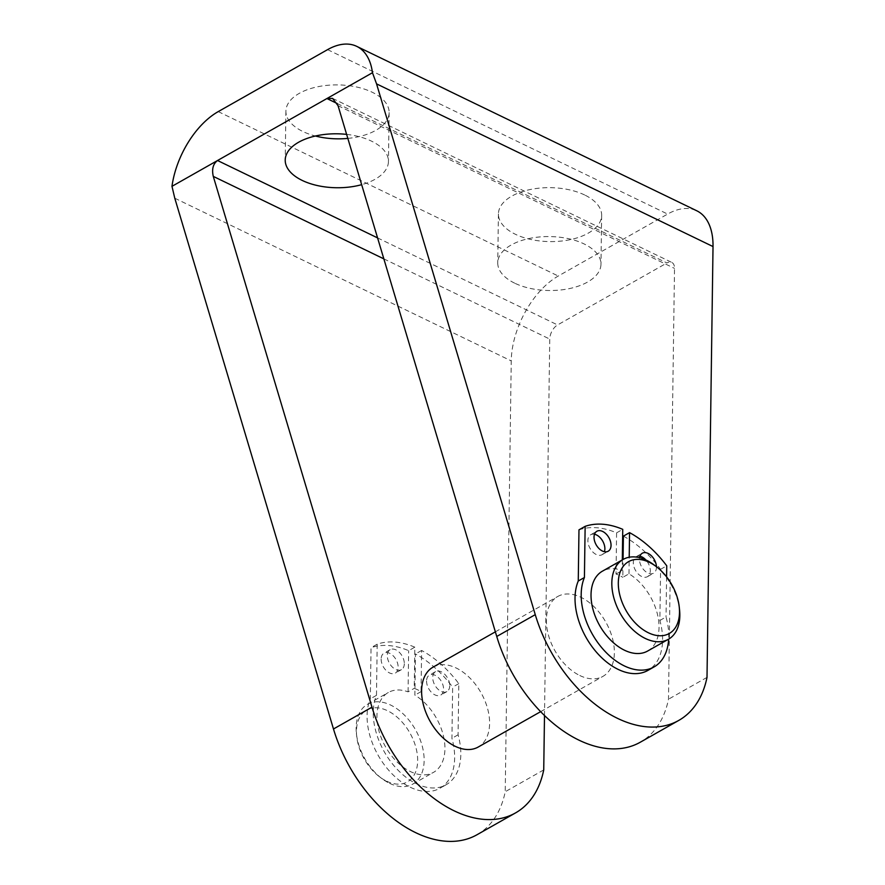 <?xml version="1.0" encoding="UTF-8"?>
<svg xmlns="http://www.w3.org/2000/svg" width="885" height="885" viewBox="0 0 885 885"><rect width="100%" height="100%" fill="white"/><g stroke="black" fill="none" stroke-linecap="round" stroke-linejoin="round"><path stroke-width="0.66" stroke-dasharray="4.42 3.32" d="M347.827 138.403A51.618 26.97 -179.2 0 0 389.135 112.583A51.618 26.97 -179.2 0 0 372.176 92.228A51.618 26.97 -179.2 0 0 316.764 86.962A51.618 26.97 -179.2 0 0 285.899 111.145A51.618 26.97 -179.2 0 0 302.858 131.5A51.618 26.97 -179.2 0 0 315.403 136.013M346.632 134.387A51.618 26.97 0.8 0 1 371.49 141.135A51.618 26.97 0.8 0 1 388.449 161.49A51.618 26.97 0.8 0 1 361.666 184.666M584.697 194.999A51.618 26.97 -179.2 0 0 529.285 189.722A51.618 26.97 -179.2 0 0 498.421 213.916A51.618 26.97 -179.2 0 0 515.38 234.271A51.618 26.97 -179.2 0 0 570.792 239.536A51.618 26.97 -179.2 0 0 601.656 215.354A51.618 26.97 -179.2 0 0 584.697 194.999M514.705 283.178A51.618 26.97 0.8 0 1 497.746 262.812A51.618 26.97 0.8 0 1 528.611 238.629A51.618 26.97 0.8 0 1 584.011 243.895A51.618 26.97 0.8 0 1 600.97 264.261A51.618 26.97 0.8 0 1 570.106 288.444A51.618 26.97 0.8 0 1 514.705 283.178M679.569 610.064A45.887 29.183 60.5 0 0 653.949 564.851M647.654 651.028A45.887 29.183 60.5 0 0 657.466 614.323A45.887 29.183 60.5 0 0 628.981 573.823L622.819 577.308L623.062 559.475M578.978 529.838A94.064 59.837 -119.5 0 1 616.591 532.847L616.015 574.022A45.887 29.183 -119.5 0 1 619.423 575.471A45.887 29.183 -119.5 0 1 622.819 577.308M386.568 781.156A41.296 26.273 60.5 0 0 417.665 760.746A41.296 26.273 60.5 0 0 387.553 710.744A41.296 26.273 60.5 0 0 356.688 736.287A41.296 26.273 60.5 0 0 379.742 776.964A41.296 26.273 60.5 0 0 386.568 781.156M389.588 783.325A45.887 29.183 60.5 0 0 412.764 784.121A45.887 29.183 60.5 0 0 422.012 745.303A45.887 29.183 60.5 0 0 390.683 705.079A45.887 29.183 60.5 0 0 367.518 704.283A45.887 29.183 60.5 0 0 356.401 733.466A45.887 29.183 60.5 0 0 382.01 778.667A45.887 29.183 60.5 0 0 389.588 783.325M432.975 667.19A45.887 29.183 -119.5 0 1 456.151 667.987A45.887 29.183 -119.5 0 1 487.48 708.21A45.887 29.183 -119.5 0 1 478.221 747.028M579.819 675.532A45.887 29.183 60.5 0 0 602.984 676.339A45.887 29.183 60.5 0 0 612.243 637.51A45.887 29.183 60.5 0 0 580.914 597.286A45.887 29.183 60.5 0 0 557.738 596.49A45.887 29.183 60.5 0 0 548.49 635.308A45.887 29.183 60.5 0 0 579.819 675.532M414.811 647.178A94.064 59.837 60.5 0 0 377.198 644.169L376.479 695.344A59.074 37.579 60.5 0 0 373.249 712.159A59.074 37.579 60.5 0 0 398.792 770.946A59.074 37.579 60.5 0 0 446.162 784.73A59.074 37.579 60.5 0 0 460.808 754.496A59.074 37.579 60.5 0 0 458.087 734.804L458.806 683.64A94.064 59.837 60.5 0 0 421.614 650.464L421.039 691.65A45.887 29.183 60.5 0 0 417.643 689.802A45.887 29.183 60.5 0 0 414.235 688.364L414.811 647.178L408.649 650.674A94.064 59.837 60.5 0 0 371.036 647.665L370.317 698.84A59.074 37.579 60.5 0 0 367.087 715.655A59.074 37.579 60.5 0 0 392.63 774.441A59.074 37.579 60.5 0 0 440 788.225A59.074 37.579 60.5 0 0 454.647 757.991A59.074 37.579 60.5 0 0 451.936 738.3L452.644 687.125A94.064 59.837 60.5 0 0 415.452 653.96L414.877 695.134A45.887 29.183 -119.5 0 1 443.363 735.645A45.887 29.183 -119.5 0 1 433.55 772.339A45.887 29.183 -119.5 0 1 410.386 771.543A45.887 29.183 -119.5 0 1 379.057 731.32A45.887 29.183 -119.5 0 1 388.316 692.501A45.887 29.183 -119.5 0 1 408.073 691.849L414.235 688.364M421.039 691.65L414.877 695.134M623.394 536.133A94.064 59.837 -119.5 0 1 660.586 569.298L659.867 620.473A59.074 37.579 -119.5 0 1 662.588 640.165A59.074 37.579 -119.5 0 1 647.931 670.399M659.867 620.473L666.029 616.978A59.074 37.579 -119.5 0 1 668.75 636.669A59.074 37.579 -119.5 0 1 668.662 639.114M639.932 556.222A11.472 7.301 60.5 0 0 636.138 556.709A11.472 7.301 60.5 0 0 633.295 562.583A11.472 7.301 60.5 0 0 638.251 574A11.472 7.301 60.5 0 0 647.444 576.677A11.472 7.301 60.5 0 0 650.298 570.803A11.472 7.301 60.5 0 0 645.884 559.962M656.449 566.732A11.472 7.301 -119.5 0 1 656.449 567.318A11.472 7.301 -119.5 0 1 653.606 573.181A11.472 7.301 -119.5 0 1 644.413 570.504A11.472 7.301 -119.5 0 1 639.457 559.088A11.472 7.301 -119.5 0 1 639.567 557.705M594.51 534.263A11.472 7.301 60.5 0 0 590.715 534.75A11.472 7.301 60.5 0 0 587.872 540.624A11.472 7.301 60.5 0 0 592.828 552.03A11.472 7.301 60.5 0 0 602.032 554.707A11.472 7.301 60.5 0 0 604.4 551.709M376.479 695.344L370.317 698.84M404.312 663.761A11.472 7.301 -119.5 0 1 401.469 669.635A11.472 7.301 -119.5 0 1 392.265 666.958A11.472 7.301 -119.5 0 1 387.309 655.542A11.472 7.301 -119.5 0 1 390.152 649.678A11.472 7.301 -119.5 0 1 399.345 652.345A11.472 7.301 -119.5 0 1 404.312 663.761M381.147 659.037A11.472 7.301 60.5 0 0 386.103 670.454A11.472 7.301 60.5 0 0 395.307 673.131A11.472 7.301 60.5 0 0 398.15 667.257A11.472 7.301 60.5 0 0 393.194 655.84A11.472 7.301 60.5 0 0 383.99 653.163A11.472 7.301 60.5 0 0 381.147 659.037M449.735 685.731A11.472 7.301 -119.5 0 1 446.881 691.594A11.472 7.301 -119.5 0 1 437.688 688.917A11.472 7.301 -119.5 0 1 432.732 677.512A11.472 7.301 -119.5 0 1 435.575 671.638A11.472 7.301 -119.5 0 1 444.768 674.315A11.472 7.301 -119.5 0 1 449.735 685.731M426.57 680.996A11.472 7.301 60.5 0 0 431.526 692.413A11.472 7.301 60.5 0 0 440.719 695.09A11.472 7.301 60.5 0 0 443.573 689.216A11.472 7.301 60.5 0 0 438.606 677.799A11.472 7.301 60.5 0 0 429.413 675.122A11.472 7.301 60.5 0 0 426.57 680.996M408.073 691.849L408.649 650.674M421.614 650.464L415.452 653.96M377.198 644.169L371.036 647.665M458.087 734.804L451.936 738.3M458.806 683.64L452.644 687.125M477.037 834.721A121.599 77.349 60.5 0 0 505.224 791.721L511.242 360.903A68.831 39.084 -64.2 0 1 558.269 276.031L667.633 214.07A68.831 39.084 -64.2 0 1 696.772 210.785M628.981 573.823L629.213 557.229M622.321 559.895L622.177 570.526A45.887 29.183 60.5 0 0 602.408 571.179M666.593 576.865L666.029 616.978M616.015 574.022L622.177 570.526M616.591 532.847L622.752 529.352M660.586 569.298L666.748 565.814M337.229 103.534L666.947 262.967A11.472 6.516 115.8 0 1 671.803 262.425A11.472 6.516 115.8 0 1 674.514 268.387L668.496 699.205A121.599 77.349 -119.5 0 1 640.309 742.205M544.496 715.467L549.751 339.077A11.472 6.516 115.8 0 1 557.583 324.939L666.947 262.967M707.004 677.39L668.496 699.205M543.733 769.906L505.224 791.721M174.776 198.207L511.242 360.903M338.048 105.691L674.514 268.387M218.23 111.61L558.269 276.031M383.847 258.863L549.751 339.077M377.574 237.899L557.583 324.939M327.583 49.637L667.633 214.07M285.899 111.145L285.213 160.052M498.421 213.916L497.746 262.812M540.669 711.651L602.984 676.339M412.764 784.121L433.55 772.339M647.444 576.677L653.606 573.181M602.032 554.707L608.194 551.222M446.162 784.73L440 788.225M401.469 669.635L395.307 673.131M446.881 691.594L440.719 695.09M435.575 671.638L429.413 675.122M390.152 649.678L383.99 653.163M590.715 534.75L596.877 531.254M636.138 556.709L642.3 553.225M367.518 704.283L388.316 692.501M495.368 631.835L557.738 596.49M379.742 776.964L382.01 778.667M356.688 736.287L356.401 733.466M601.656 215.354L600.97 264.261M389.135 112.583L388.449 161.49M332.572 98.39L671.803 262.425"/><path stroke-width="1.33" d="M361.666 184.666A51.618 26.97 0.8 0 1 302.172 180.407A51.618 26.97 0.8 0 1 285.213 160.052A51.618 26.97 0.8 0 1 346.632 134.387M656.216 566.555L653.949 564.851A45.887 29.183 60.5 0 0 646.371 560.194A45.887 29.183 60.5 0 0 623.206 559.397A45.887 29.183 60.5 0 0 613.947 598.216A45.887 29.183 60.5 0 0 645.276 638.439A45.887 29.183 60.5 0 0 668.452 639.247A45.887 29.183 60.5 0 0 679.569 610.064L679.271 607.243A41.296 26.273 60.5 0 0 656.216 566.555A41.296 26.273 60.5 0 0 649.402 562.362A41.296 26.273 60.5 0 0 618.305 582.772A41.296 26.273 60.5 0 0 648.417 632.786A41.296 26.273 60.5 0 0 679.271 607.243M623.206 559.397L602.408 571.179A45.887 29.183 60.5 0 0 593.149 609.997A45.887 29.183 60.5 0 0 624.489 650.221A45.887 29.183 60.5 0 0 647.654 651.028L668.452 639.247M540.669 711.651L478.221 747.028A45.887 29.183 -119.5 0 1 455.056 746.232A45.887 29.183 -119.5 0 1 423.727 706.009A45.887 29.183 -119.5 0 1 432.975 667.19L495.368 631.835M668.662 639.114A59.074 37.579 -119.5 0 1 654.092 666.903L647.931 670.399A59.074 37.579 -119.5 0 1 600.572 656.615A59.074 37.579 -119.5 0 1 575.029 597.829A59.074 37.579 -119.5 0 1 578.259 581.014L584.421 577.518L585.14 526.343A94.064 59.837 -119.5 0 1 622.752 529.352L622.321 559.895M654.092 666.903A59.074 37.579 -119.5 0 1 606.734 653.119A59.074 37.579 -119.5 0 1 581.191 594.333A59.074 37.579 -119.5 0 1 584.421 577.518M604.4 551.709A11.472 7.301 60.5 0 0 604.875 548.844A11.472 7.301 60.5 0 0 594.51 534.263M611.037 545.348A11.472 7.301 -119.5 0 1 608.194 551.222A11.472 7.301 -119.5 0 1 598.99 548.545A11.472 7.301 -119.5 0 1 594.034 537.129A11.472 7.301 -119.5 0 1 596.877 531.254A11.472 7.301 -119.5 0 1 606.07 533.932A11.472 7.301 -119.5 0 1 611.037 545.348M171.978 186.326A68.831 39.084 115.8 0 1 218.23 111.61L327.583 49.637A68.831 39.084 115.8 0 1 356.732 46.363A68.831 39.084 115.8 0 1 372.463 72.725L376.556 83.876L713.022 246.561L707.004 677.39A121.599 77.349 -119.5 0 1 678.817 720.39L640.309 742.205A121.599 77.349 -119.5 0 1 496.75 636.47L338.048 105.691L332.572 98.39L326.908 98.545L171.978 186.326L174.776 198.207L333.479 728.986A121.599 77.349 60.5 0 0 477.037 834.721L515.546 812.906A121.599 77.349 60.5 0 0 543.733 769.906L544.496 715.467M629.213 557.229L629.556 532.637A94.064 59.837 -119.5 0 1 666.748 565.814L666.593 576.865M623.062 559.475L623.394 536.133L629.556 532.637M639.567 557.705A11.472 7.301 -119.5 0 1 642.3 553.225A11.472 7.301 -119.5 0 1 651.26 555.669A11.472 7.301 -119.5 0 1 656.449 566.732M645.884 559.962A11.472 7.301 60.5 0 0 639.932 556.222M578.259 581.014L578.978 529.838L585.14 526.343M376.556 83.876L535.259 614.655L496.75 636.47M678.817 720.39A121.599 77.349 -119.5 0 1 535.259 614.655M315.403 136.013A51.618 26.97 -179.2 0 0 347.827 138.403M377.574 237.899L217.544 160.517C213.086 163.858 211.659 169.146 213.285 176.392L371.988 707.17A121.599 77.349 60.5 0 0 515.546 812.906M713.022 246.561A68.831 39.084 -64.2 0 0 696.772 210.785L356.732 46.363M372.463 72.725L326.908 98.545L337.229 103.534M213.285 176.392L383.847 258.863M371.988 707.17L333.479 728.986"/></g></svg>
